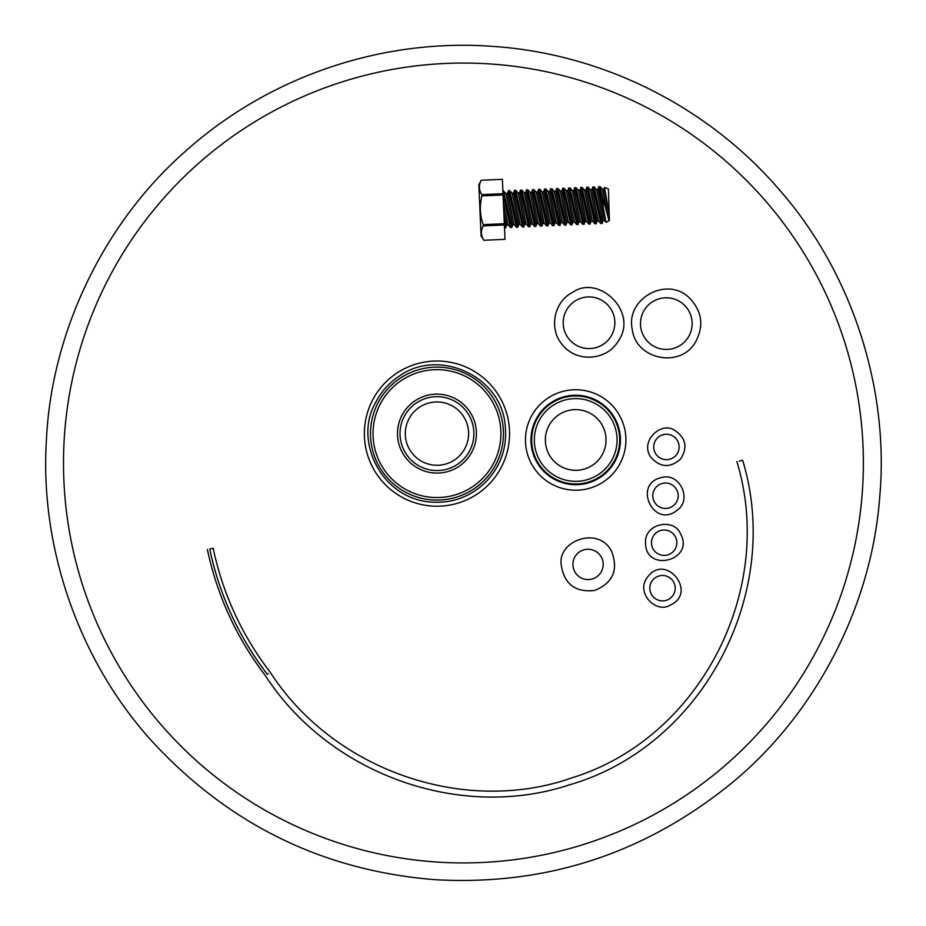 <?xml version="1.0" encoding="UTF-8"?>
<svg xmlns="http://www.w3.org/2000/svg" width="926" height="926" viewBox="0 0 926 926"><rect width="100%" height="100%" fill="white"/><g stroke="black" fill="none" stroke-linecap="round" stroke-linejoin="round"><path stroke-width="1.39" d="M575.694 490.201A50.224 50.224 0 0 0 625.918 439.966A50.224 50.224 0 0 0 575.694 389.742A50.224 50.224 0 0 0 525.459 439.966A50.224 50.224 0 0 0 575.694 490.201M575.694 484.715A44.737 44.737 0 0 0 620.432 439.966A44.737 44.737 0 0 0 575.694 395.228A44.737 44.737 0 0 0 530.957 439.966A44.737 44.737 0 0 0 575.694 484.715M575.694 483.974A44.008 44.008 0 0 0 619.691 439.966A44.008 44.008 0 0 0 575.694 395.969A44.008 44.008 0 0 0 531.686 439.966A44.008 44.008 0 0 0 575.694 483.974M575.694 398.608A41.369 41.369 0 0 0 534.325 439.966A41.369 41.369 0 0 0 575.694 481.335A41.369 41.369 0 0 0 617.063 439.966A41.369 41.369 0 0 0 575.694 398.608M575.694 470.315A30.35 30.35 0 0 0 606.044 439.966A30.35 30.35 0 0 0 575.694 409.616A30.35 30.35 0 0 0 545.345 439.966A30.35 30.35 0 0 0 575.694 470.315M401.213 424.328A36.936 36.936 0 0 1 446.251 397.867A36.936 36.936 0 0 1 472.711 442.894A36.936 36.936 0 0 1 427.673 469.366A36.936 36.936 0 0 1 401.213 424.328M427.673 469.366A36.936 36.936 0 0 1 401.213 424.328A36.936 36.936 0 0 1 446.251 397.867A36.936 36.936 0 0 1 472.711 442.894A36.936 36.936 0 0 1 427.673 469.366M418.702 503.883A72.598 72.598 0 0 1 366.696 415.357A72.598 72.598 0 0 1 455.21 363.351A72.598 72.598 0 0 1 507.228 451.865A72.598 72.598 0 0 1 418.702 503.883M420.242 497.956A66.475 66.475 0 0 0 501.302 450.325A66.475 66.475 0 0 0 453.671 369.266A66.475 66.475 0 0 0 372.611 416.897A66.475 66.475 0 0 0 420.242 497.956A66.475 66.475 0 0 0 501.302 450.325A66.475 66.475 0 0 0 453.671 369.266A66.475 66.475 0 0 0 372.611 416.897A66.475 66.475 0 0 0 420.242 497.956M444.92 402.972A31.658 31.658 0 0 1 467.595 441.575A31.658 31.658 0 0 1 429.004 464.25A31.658 31.658 0 0 1 406.317 425.659A31.658 31.658 0 0 1 444.92 402.972M667.704 599.782A12.709 12.709 0 0 0 669.949 577.893A12.709 12.709 0 0 0 649.867 586.899A12.709 12.709 0 0 0 667.704 599.782M673.399 505.665A12.709 12.709 0 0 1 652.911 497.632A12.709 12.709 0 0 1 670.111 483.904A12.709 12.709 0 0 1 673.399 505.665M675.181 536.397A12.709 12.709 0 0 1 664.104 555.415A12.709 12.709 0 0 1 653.177 536.316A12.709 12.709 0 0 1 675.181 536.397M671.963 435.533A12.709 12.709 0 0 1 673.572 457.479A12.709 12.709 0 0 1 653.756 447.906A12.709 12.709 0 0 1 671.963 435.533M861.99 496.267A399.928 399.928 0 0 1 235.366 791.522A399.928 399.928 0 0 1 292.975 101.212A399.928 399.928 0 0 1 861.99 496.267M209.774 549.13L213.13 548.192L209.774 549.13A304.33 298.566 54.3 0 0 267.278 674.221L268.216 673.549L267.278 674.221M739.272 461.16L742.629 460.222L739.272 461.16M572.905 564.397A15.152 15.152 0 0 0 595.638 577.523A15.152 15.152 0 0 0 595.638 551.283A15.152 15.152 0 0 0 572.905 564.397M481.207 180.269L481.207 180.269C478.58 185.177 478.788 189.969 481.844 194.622L481.902 195.918C479.483 205.618 479.899 215.179 483.164 224.624L483.222 225.921C480.594 230.829 480.802 235.609 483.858 240.274L481.092 235.945L478.846 184.818L481.207 180.257L502.367 179.331L481.207 180.269M505.006 239.348L483.858 240.285L505.006 239.348L504.369 224.995L483.222 225.921M483.164 224.624L504.323 223.698L503.05 194.992L481.902 195.918M504.323 223.698L504.369 224.995M481.844 194.622L502.992 193.696L502.367 179.343M502.992 193.696L503.05 194.992M503.362 202.088L508.119 224.833L506.638 225.145L503.779 211.441M504.496 227.796L505.781 227.738L504.149 219.844L505.781 227.738L506.638 225.145M502.992 193.673L510.527 227.53L511.812 227.472L503.721 190.86L511.812 227.472L512.668 224.879L506.128 193.546L507.598 193.245L508.455 190.652L516.546 227.264L508.455 190.652L509.74 190.594L517.831 227.206L516.546 227.264L514.138 224.567L507.598 193.245M502.876 190.895L506.128 193.546M520.157 224.3L518.687 224.613L517.831 227.206L509.74 190.594L512.147 193.279L513.617 192.978L514.474 190.386L522.565 226.997L514.474 190.386L515.759 190.328L523.861 226.939L522.565 226.997L520.157 224.3L513.617 192.978M518.687 224.613L512.147 193.279M526.188 224.034L524.706 224.347L523.861 226.939L515.759 190.328L518.166 193.025L519.648 192.712L520.505 190.119L528.596 226.731L520.505 190.119L521.789 190.061L529.88 226.673L528.596 226.731L526.188 224.034L519.648 192.712M524.706 224.347L518.166 193.025M532.207 223.768L530.737 224.08L529.88 226.673L521.789 190.061L524.197 192.758L525.667 192.446L526.524 189.853L534.615 226.465L526.524 189.853L527.808 189.795L535.911 226.407L534.615 226.465L532.207 223.768L525.667 192.446M530.737 224.08L524.197 192.758M538.237 223.513L536.756 223.814L535.911 226.407L527.808 189.795L530.216 192.492L531.698 192.18L532.543 189.587L540.645 226.199L532.543 189.587L533.839 189.529L541.93 226.141L540.645 226.199L538.237 223.513L531.698 192.18M536.756 223.814L530.216 192.492M544.256 223.247L542.786 223.548L541.93 226.141L533.839 189.529L536.247 192.226L537.717 191.913L538.573 189.321L546.664 225.932L538.573 189.321L539.858 189.263L547.949 225.875L546.664 225.932L544.256 223.247L537.717 191.913M542.786 223.548L536.247 192.226M550.287 222.981L548.805 223.282L547.949 225.875L539.858 189.263L542.266 191.96L543.747 191.647L544.592 189.054L552.695 225.666L544.592 189.054L545.889 188.997L553.98 225.62L552.695 225.666L550.287 222.981L543.747 191.647M548.805 223.282L542.266 191.96M556.306 222.715L554.836 223.016L553.98 225.62L545.889 188.997L548.296 191.694L549.766 191.381L550.623 188.788L558.714 225.412L550.623 188.788L551.908 188.742L559.999 225.354L558.714 225.412L556.306 222.715L549.766 191.381M554.836 223.016L548.296 191.694M562.337 222.448L560.855 222.761L559.999 225.354L551.908 188.742L554.315 191.427L555.797 191.126L556.642 188.534L564.733 225.145L556.642 188.534L557.938 188.476L566.029 225.087L564.733 225.145L562.337 222.448L555.797 191.126M560.855 222.761L554.315 191.427M568.356 222.182L566.874 222.495L566.029 225.087L557.938 188.476L560.334 191.161L561.816 190.86L562.672 188.267L570.763 224.879L562.672 188.267L563.957 188.209L572.048 224.821L570.763 224.879L568.356 222.182L561.816 190.86M566.874 222.495L560.334 191.161M574.375 221.916L572.905 222.228L572.048 224.821L563.957 188.209L566.365 190.895L567.835 190.594L568.691 188.001L576.782 224.613L568.691 188.001L569.976 187.943L578.079 224.555L576.782 224.613L574.375 221.916L567.835 190.594M572.905 222.228L566.365 190.895M580.405 221.65L578.924 221.962L578.079 224.555L569.976 187.943L572.384 190.629L573.865 190.328L574.722 187.735L582.813 224.347L574.722 187.735L576.007 187.677L584.098 224.289L582.813 224.347L580.405 221.65L573.865 190.328M578.924 221.962L572.384 190.629M586.424 221.383L584.954 221.696L584.098 224.289L576.007 187.677L578.414 190.374L579.884 190.061L580.741 187.469L588.832 224.08L580.741 187.469L582.026 187.411L590.128 224.023L588.832 224.08L586.424 221.383L579.884 190.061M584.954 221.696L578.414 190.374M592.455 221.117L590.973 221.43L590.128 224.023L582.026 187.411L584.433 190.108L585.915 189.795L586.76 187.202L594.862 223.814L586.76 187.202L588.056 187.145L596.147 223.756L594.862 223.814L592.455 221.117L585.915 189.795M590.973 221.43L584.433 190.108M598.474 220.863L597.004 221.164L596.147 223.756L588.056 187.145L590.464 189.842L591.934 189.529L592.79 186.936L600.881 223.548L592.79 186.936L594.075 186.878L602.166 223.49L600.881 223.548L598.474 220.863L591.934 189.529M597.004 221.164L590.464 189.842M609.053 220.631L604.759 204.901L609.007 220.77L606.044 222.321L603.22 207.343L606.044 222.321L604.504 220.596L603.023 220.897L602.166 223.49L594.075 186.878L596.483 189.575L597.965 189.263L598.809 186.67L603.22 207.343L598.809 186.67L600.106 186.612L602.513 189.309L603.983 188.997L604.504 187.434L609.053 213.269L609.053 220.631L602.513 189.309M603.023 220.897L596.483 189.575M604.504 220.596L597.965 189.263M604.759 204.901L602.826 198.257L604.759 204.901M603.22 207.343L602.826 198.257L600.106 186.612M609.377 219.508L609.215 216.071M609.053 213.362L603.983 188.997M609.053 213.269L604.504 187.434L608.417 189.054L609.412 220.562M687.972 337.701A25.835 25.835 0 0 1 643.292 335.339A25.835 25.835 0 0 1 667.681 297.825A25.835 25.835 0 0 1 687.972 337.701M577.141 299.816A25.835 25.835 -29.8 0 0 575.104 344.507A25.835 25.835 -29.8 0 0 614.829 323.926A25.835 25.835 -29.8 0 0 577.141 299.816M427.036 471.809A39.471 39.471 0 0 0 475.154 443.531A39.471 39.471 0 0 0 446.888 395.414A39.471 39.471 0 0 0 398.759 423.691A39.471 39.471 0 0 0 427.036 471.809M420.879 495.503A63.952 63.952 0 0 1 375.065 417.533A63.952 63.952 0 0 1 453.034 371.72A63.952 63.952 0 0 1 498.848 449.689A63.952 63.952 0 0 1 420.879 495.503M375.285 403.227C354.218 439.48 379.764 496.996 429.259 501.938C451.39 503.929 470.373 497.146 486.231 481.578C501.371 465.315 507.645 446.147 505.052 424.085C500.387 375.806 438.774 347.817 399.337 376.06C388.897 382.959 380.875 392.011 375.285 403.227M670.123 605.176C698.204 592.941 665.84 552.336 647.644 576.979C634.958 592.27 655.851 614.065 670.123 605.176M677.091 510.284C653.733 529.383 632.088 483.592 661.731 477.503C679.73 472.318 692.59 499.762 677.091 510.284M680.309 533.457C695.796 559.883 645.746 573.657 645.538 543.03C644.288 523.19 674.001 517.877 680.309 533.457M674.533 430.22C685.877 437.824 687.914 447.42 680.645 458.983C670.459 468.081 660.655 467.665 651.256 457.757C639.009 442.107 660.527 420.925 674.533 430.22M879.654 497.737C871.76 603.254 818.248 710.254 735.012 780.329C647.367 852.858 547.44 885.985 435.243 879.7C323.22 870.81 228.676 824.522 151.598 740.846C78.56 660.203 39.957 546.965 46.346 441.355C50.942 333.603 103.122 222.68 186.994 149.919C270.195 75.955 382.322 38.498 491.637 46.3C601.009 53.291 707.07 105.518 779.553 190.015C852.858 273.413 889.608 390.355 879.654 497.737M207.355 549.396C217.193 595.742 236.524 637.817 265.357 675.598C329.112 774.194 459.886 821.188 569.455 784.843C701.839 746.831 783.408 593.96 742.629 460.222M213.13 548.192C222.796 593.728 241.79 635.051 270.149 672.16C333.487 770.397 464.678 816.049 572.8 777.551C699.616 738.126 776.289 590.452 736.841 461.426M561.168 564.397C563.946 583.936 575.139 592.617 594.747 590.441C612.977 582.905 618.603 569.907 611.623 551.445C598.96 525.679 557.892 540.344 561.168 564.397M508.119 224.833L510.527 227.53M514.138 224.567L512.668 224.879M695.264 342.446C680.216 368.548 636.046 359.624 632.331 329.725C625.015 298.866 667.079 275.473 689.43 297.975C702.244 311.368 704.188 326.195 695.264 342.446M573.136 292.095C553.493 301.401 548.227 330.084 563.274 345.757C577.176 362.471 606.264 360.445 617.711 341.96C639.611 312.317 598.636 274.154 573.136 292.095"/></g></svg>

